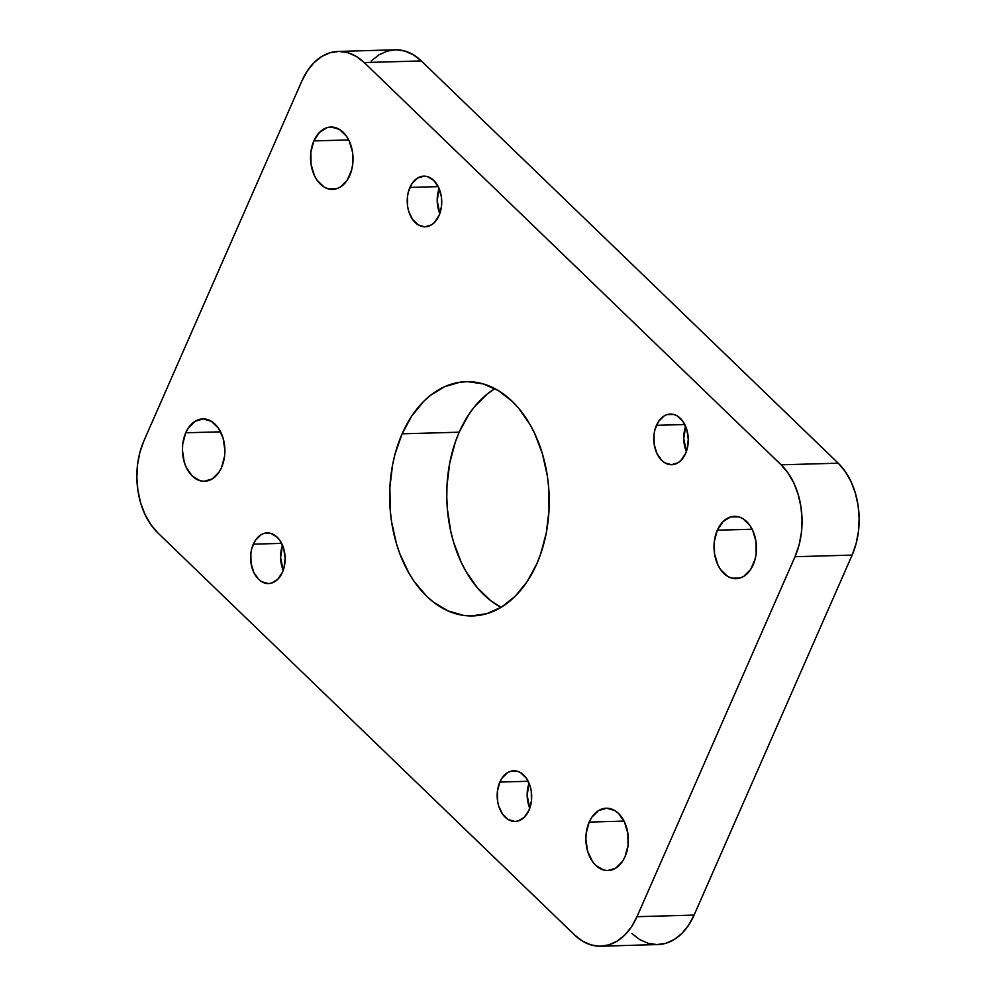 <?xml version="1.0" encoding="UTF-8"?>
<svg xmlns="http://www.w3.org/2000/svg" width="996" height="996" viewBox="0 0 996 996"><rect width="100%" height="100%" fill="white"/><g stroke="black" fill="none" stroke-linecap="round" stroke-linejoin="round"><path stroke-width="1.49" d="M221.585 467.41A31.187 21.227 88.4 0 1 204.541 481.28A31.187 21.227 88.4 0 1 185.256 465.082A31.187 21.227 88.4 0 1 185.729 432.799L220.589 431.816L185.729 432.799L188.294 428.081L195.079 421.308L203.172 418.918L211.326 421.283L218.323 428.031L223.092 438.14L224.897 450.08L224.586 456.156L221.585 467.41L219.02 472.141L212.235 478.902L204.155 481.292L199.997 480.695L192.265 476.051L186.277 467.46L184.223 462.069L182.417 450.13L182.729 444.054L185.729 432.799A31.187 21.227 88.4 0 1 202.773 418.93A31.187 21.227 88.4 0 1 222.058 435.128A31.187 21.227 88.4 0 1 221.585 467.41M349.721 175.52A31.187 21.227 88.4 0 1 332.664 189.402A31.187 21.227 88.4 0 1 313.391 173.204A31.187 21.227 88.4 0 1 313.852 140.922L348.712 139.938L313.852 140.922L319.579 132.306L327.161 127.637L331.295 127.04L339.462 129.405L346.459 136.153L349.173 140.872L352.522 152.114L352.709 164.278L351.6 170.129L347.156 180.251L340.371 187.024L336.411 188.804L328.12 188.817L324.111 187.049L317.114 180.288L314.4 175.57L311.051 164.34L310.864 152.164L313.852 140.922A31.187 21.227 88.4 0 1 330.909 127.04A31.187 21.227 88.4 0 1 350.181 143.25A31.187 21.227 88.4 0 1 349.721 175.52M625.04 856.697A31.187 21.227 88.4 0 1 607.996 870.566A31.187 21.227 88.4 0 1 588.711 854.369A31.187 21.227 88.4 0 1 589.184 822.086L624.044 821.102L589.184 822.086L591.749 817.355L598.534 810.595L606.626 808.204L614.781 810.57L618.504 813.446L624.492 822.036L627.841 833.279L628.04 845.442L625.04 856.697L622.475 861.428L615.69 868.188L607.61 870.579L603.452 869.981L595.72 865.337L592.446 861.465L587.677 851.356L585.872 839.416L586.183 833.341L589.184 822.086A31.187 21.227 88.4 0 1 606.228 808.217A31.187 21.227 88.4 0 1 625.513 824.414A31.187 21.227 88.4 0 1 625.04 856.697M753.175 564.807A31.187 21.227 88.4 0 1 736.119 578.688A31.187 21.227 88.4 0 1 716.846 562.491A31.187 21.227 88.4 0 1 717.307 530.208L752.167 529.225L717.307 530.208L723.034 521.593L730.616 516.924L738.908 516.912L742.916 518.692L749.913 525.44L752.627 530.158L755.976 541.401L756.163 553.564L755.055 559.416L750.611 569.538L743.825 576.311L739.866 578.091L731.587 578.103L727.566 576.335L720.569 569.575L717.855 564.856L714.505 553.627L714.319 541.451L717.307 530.208A31.187 21.227 88.4 0 1 734.363 516.326A31.187 21.227 88.4 0 1 753.636 532.536A31.187 21.227 88.4 0 1 753.175 564.807M536.807 563.798A117.167 79.755 88.4 0 1 472.764 615.926A117.167 79.755 88.4 0 1 400.33 555.058A117.167 79.755 88.4 0 1 402.098 433.82L459.193 432.202A117.167 79.755 -91.6 0 0 501.088 607.348L490.58 600.551L477.37 587.814L466.066 571.592L461.248 562.367L453.554 542.123L450.752 531.304L447.341 508.782L446.781 497.303L446.98 485.824L449.682 463.289L455.321 442.075L459.193 432.202L468.83 414.436L474.519 406.717L487.318 393.943L494.912 388.652A117.167 79.755 -91.6 0 0 459.193 432.202L402.098 433.82L411.734 416.054L423.599 401.475L430.21 395.549L444.527 386.747L459.791 382.24L467.597 381.667L483.197 383.896L498.274 390.544L512.23 401.351L518.63 408.186L529.934 424.408L534.752 433.634L542.447 453.877L547.327 475.851L548.659 487.218L549.02 510.176L546.318 532.711L540.679 553.925L536.807 563.798L527.17 581.564L515.306 596.143L501.685 606.987L486.832 613.673L471.295 615.951L463.476 615.391L448.063 610.934L433.472 602.169L426.674 596.268L414.348 581.714L408.958 573.198L399.969 554.125L396.458 543.729L391.577 521.767L390.245 510.4L389.884 487.43L392.573 464.908L395.039 454.076L402.098 433.82A117.167 79.755 88.4 0 1 466.14 381.692A117.167 79.755 88.4 0 1 538.562 442.548A117.167 79.755 88.4 0 1 536.807 563.798M685.597 453.441A25.348 17.256 88.4 0 1 671.74 464.721A25.348 17.256 88.4 0 1 656.078 451.549A25.348 17.256 88.4 0 1 656.464 425.329L684.775 424.52L656.464 425.329A25.348 17.256 88.4 0 1 670.308 414.05A25.348 17.256 88.4 0 1 685.983 427.209A25.348 17.256 88.4 0 1 685.597 453.441L680.953 460.438L678.002 462.779L671.428 464.721L664.793 462.804L661.78 460.463L656.899 453.479L654.185 444.353L654.023 434.468L654.932 429.712L658.543 421.482L664.058 415.979L667.27 414.535L674.006 414.523L677.268 415.967L682.945 421.445L686.817 429.662L688.286 439.361L687.128 449.059L685.597 453.441M685.659 426.437A25.348 17.256 -91.6 0 0 686.369 451.487L683.754 438.564L685.659 426.437M529 810.184A25.348 17.256 88.4 0 1 515.144 821.463A25.348 17.256 88.4 0 1 499.482 808.291A25.348 17.256 88.4 0 1 499.855 782.072L528.179 781.275L499.855 782.072A25.348 17.256 88.4 0 1 513.712 770.792A25.348 17.256 88.4 0 1 529.374 783.964A25.348 17.256 88.4 0 1 529 810.184L524.344 817.181L518.181 820.978L514.832 821.463L508.197 819.546L502.507 814.056L498.635 805.851L497.577 801.095L497.427 791.21L499.855 782.072L501.947 778.225L507.45 772.734L510.674 771.278L517.397 771.278L520.659 772.709L526.349 778.2L530.221 786.404L531.279 791.16L531.428 801.045L529 810.184M529.063 783.18A25.348 17.256 -91.6 0 0 529.772 808.229L527.145 795.306L529.063 783.18M439.037 215.547A25.348 17.256 88.4 0 1 425.192 226.814A25.348 17.256 88.4 0 1 409.518 213.654A25.348 17.256 88.4 0 1 409.904 187.435L438.228 186.626L409.904 187.435A25.348 17.256 88.4 0 1 423.761 176.155A25.348 17.256 88.4 0 1 439.423 189.315A25.348 17.256 88.4 0 1 439.037 215.547L434.393 222.544L431.442 224.884L424.869 226.827L418.233 224.909L412.556 219.419L408.684 211.202L407.625 206.446L407.476 196.561L408.372 191.817L411.983 183.588L417.498 178.085L424.072 176.143L427.446 176.628L433.721 180.401L438.601 187.385L441.315 196.523L441.726 201.466L441.477 206.409L439.037 215.547M439.112 188.53A25.348 17.256 -91.6 0 0 439.821 213.592L437.194 200.657L439.112 188.53M282.441 572.289A25.348 17.256 88.4 0 1 268.584 583.569A25.348 17.256 88.4 0 1 252.922 570.397A25.348 17.256 88.4 0 1 253.308 544.177L281.619 543.368L253.308 544.177A25.348 17.256 88.4 0 1 267.152 532.897A25.348 17.256 88.4 0 1 282.827 546.057A25.348 17.256 88.4 0 1 282.441 572.289L277.797 579.286L271.634 583.083L268.273 583.569L261.637 581.652L258.624 579.311L253.743 572.327L251.029 563.201L250.868 553.315L251.776 548.559L255.387 540.33L260.902 534.827L264.114 533.383L270.85 533.37L277.125 537.155L279.789 540.293L283.661 548.51L285.13 558.208L283.972 567.907L282.441 572.289M282.503 545.285A25.348 17.256 -91.6 0 0 283.213 570.335L280.598 557.411L282.503 545.285M631.788 933.451L639.681 939.564L648.209 943.324L657.036 944.582L665.826 943.299L674.23 939.514L681.936 933.389L688.634 925.135L694.1 915.087L852.115 555.096A66.284 45.119 -91.6 0 0 838.221 463.19L781.113 464.808A66.284 45.119 88.4 0 1 795.02 556.714L852.115 555.096L694.1 915.087L636.992 916.693L795.02 556.714L799.004 545.248L801.382 532.81L802.041 519.887L800.971 506.952L798.207 494.526L793.849 483.072L788.085 473.038L781.113 464.808L364.212 62.549L421.308 60.93L838.221 463.19L781.113 464.808L364.212 62.549L356.319 56.436L347.791 52.676L338.964 51.419L330.174 52.701L321.77 56.486L314.064 62.611L307.366 70.865L301.9 80.913L143.885 440.904L139.888 452.371L137.523 464.808L136.863 477.731L137.934 490.655L140.697 503.092L145.043 514.534L150.819 524.568L157.779 532.81L574.692 935.07L582.585 941.183L591.114 944.943L599.941 946.2L608.718 944.918L617.122 941.133L624.828 934.995L631.539 926.753L636.992 916.693L795.02 556.714L852.115 555.096L856.112 543.629L858.477 531.192L859.137 518.269L858.066 505.346L855.303 492.908L850.958 481.466L845.181 471.432L838.221 463.19L421.308 60.93L413.415 54.817L404.886 51.057L396.059 49.8L387.282 51.082L378.878 54.867L371.172 61.005M338.142 51.431L395.238 49.812A66.284 45.119 -91.6 0 1 421.308 60.93L364.212 62.549A66.284 45.119 88.4 0 0 338.142 51.431A66.284 45.119 88.4 0 0 301.9 80.913L143.885 440.904A66.284 45.119 88.4 0 0 157.779 532.81L574.692 935.07A66.284 45.119 88.4 0 0 600.762 946.188L657.858 944.569A66.284 45.119 -91.6 0 0 694.1 915.087L636.992 916.693A66.284 45.119 88.4 0 1 600.762 946.188"/></g></svg>
